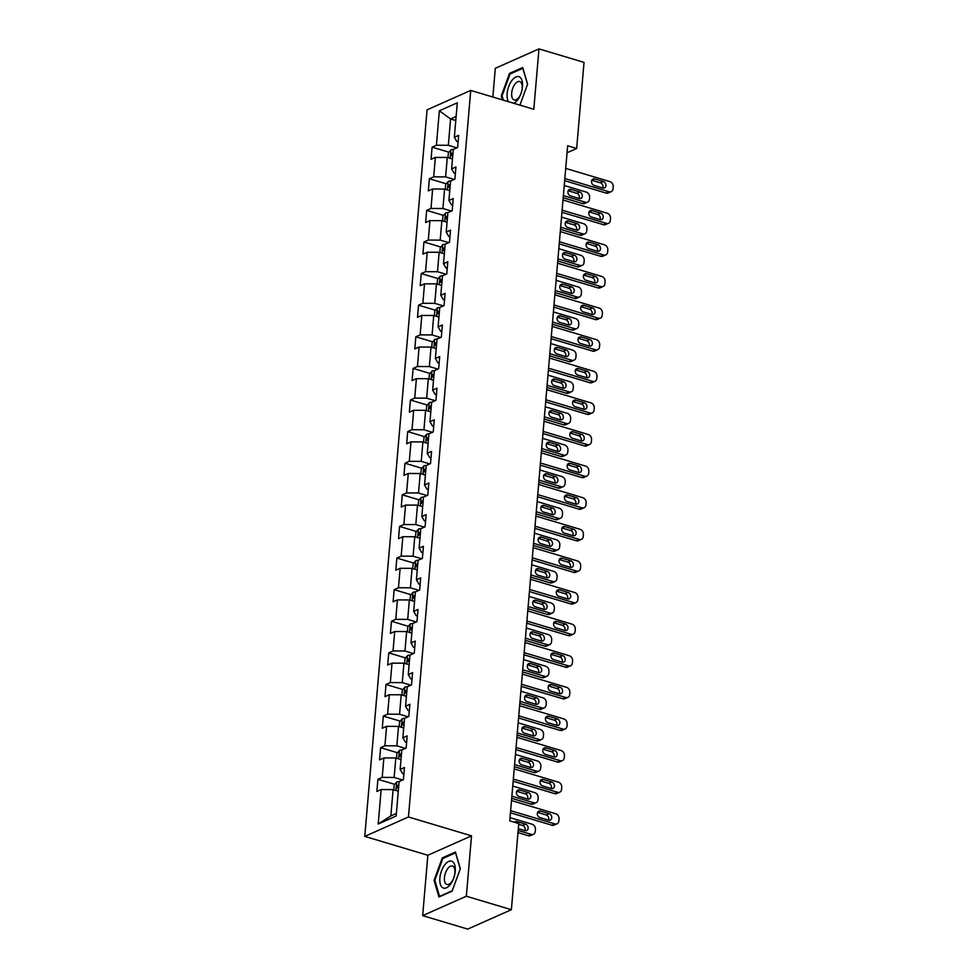 <?xml version="1.0" encoding="UTF-8"?>
<svg xmlns="http://www.w3.org/2000/svg" width="978" height="978" viewBox="0 0 978 978"><rect width="100%" height="100%" fill="white"/><g stroke="black" fill="none" stroke-linecap="round" stroke-linejoin="round"><path stroke-width="1.47" d="M422.667 915.628L466.335 896.227L471.518 835.848L427.851 855.249L422.667 915.628L467.716 929.1L511.384 909.699L518.768 823.586L509.758 820.897L567.643 145.783L576.653 148.485L584.037 62.372L538.976 48.9L495.308 68.301L492.851 97.03M427.851 855.249L364.77 836.398L427.068 109.829L470.736 90.416L408.449 816.985L364.77 836.398M439.354 110.795L436.408 145.233L432.093 147.152L431.053 159.304L435.357 157.397L433.694 176.847L429.379 178.766L428.34 190.918L432.655 188.998L430.98 208.448L426.677 210.368L425.638 222.519L429.941 220.612L428.278 240.062L423.963 241.982L422.924 254.133L427.227 252.214L425.564 271.664L421.261 273.583L420.21 285.735L424.525 283.828L422.851 303.278L418.547 305.185L417.508 317.349L421.811 315.429L420.149 334.879L415.833 336.799L414.794 348.95L419.097 347.043L417.435 366.493L413.132 368.4L412.08 380.564L416.396 378.645L414.721 398.095L410.418 400.014L409.379 412.166L413.682 410.259L412.019 429.709L407.704 431.616L406.665 443.78L410.968 441.86L409.305 461.31L405.002 463.23L403.951 475.381L408.266 473.474L406.591 492.924L402.288 494.831L401.249 506.995L405.552 505.076L403.89 524.526L399.574 526.445L398.535 538.597L402.838 536.69L401.176 556.14L396.872 558.047L395.821 570.211L400.136 568.291L398.462 587.741L394.158 589.661L393.119 601.812L397.423 599.905L395.76 619.355L391.444 621.262L390.405 633.426L394.709 631.507L393.046 650.957L388.743 652.876L387.691 665.028L392.007 663.121L390.332 682.571L386.029 684.478L384.99 696.642L389.293 694.722L387.63 714.172L383.315 716.092L382.276 728.243L386.579 726.336L384.916 745.786L380.613 747.693L379.562 759.857L383.877 757.938L382.202 777.388L377.899 779.307L376.86 791.459L381.163 789.552L378.217 823.989L396.151 816.019L399.11 781.581L403.413 779.662L404.452 767.51L400.149 769.417L401.811 749.967L406.127 748.06L407.166 735.896L402.863 737.815L404.525 718.365L408.828 716.446L409.88 704.294L405.564 706.202L407.239 686.752L411.542 684.845L412.582 672.681L408.278 674.6L409.941 655.15L414.256 653.231L415.295 641.079L410.992 642.986L412.655 623.536L416.958 621.629L418.009 609.465L413.694 611.384L415.369 591.934L419.672 590.015L420.711 577.864L416.408 579.771L418.071 560.321L422.386 558.414L423.425 546.25L419.122 548.169L420.784 528.719L425.088 526.8L426.139 514.648L421.824 516.555L423.498 497.105L427.802 495.198L428.841 483.034L424.538 484.954L426.2 465.504L430.516 463.584L431.555 451.433L427.239 453.34L428.914 433.89L433.217 431.983L434.269 419.819L429.953 421.738L431.628 402.288L435.931 400.369L436.97 388.217L432.667 390.124L434.33 370.674L438.645 368.767L439.684 356.603L435.369 358.523L437.044 339.073L441.347 337.153L442.386 325.002L438.083 326.909L439.758 307.459L444.061 305.552L445.1 293.388L440.797 295.307L442.459 275.857L446.775 273.938L447.814 261.786L443.499 263.693L445.173 244.243L449.477 242.336L450.516 230.172L446.212 232.092L447.875 212.642L452.191 210.722L453.23 198.571L448.926 200.478L450.589 181.028L454.904 179.121L455.944 166.957L451.628 168.876L453.303 149.426L457.606 147.507L458.645 135.355L454.342 137.262L457.301 102.824L439.354 110.795L450.589 118.961L448.327 145.294L456.86 147.849M400.149 769.417L402.63 773.671L403.89 774.05M402.655 779.992L394.134 777.449L395.809 757.999L400.992 759.551M382.202 777.388L394.134 777.449M383.877 757.938L395.809 757.999M402.863 737.815L405.344 742.07L406.603 742.436M405.369 748.39L396.848 745.835L398.511 726.385L403.706 727.938M384.916 745.786L396.848 745.835M386.579 726.336L398.511 726.385M405.564 706.202L408.058 710.456L409.317 710.835M408.083 716.776L399.562 714.233L401.224 694.783L406.408 696.336M387.63 714.172L399.562 714.233M389.293 694.722L401.224 694.783M408.278 674.6L410.76 678.854L412.019 679.221M410.784 685.175L402.264 682.62L403.938 663.17L409.122 664.722M390.332 682.571L402.264 682.62M392.007 663.121L403.938 663.17M410.992 642.986L413.474 647.24L414.733 647.619M413.498 653.561L404.978 651.018L406.64 631.568L411.836 633.121M393.046 650.957L404.978 651.018M394.709 631.507L406.64 631.568M413.694 611.384L416.188 615.639L417.447 616.006M416.212 621.959L407.692 619.404L409.354 599.954L414.538 601.507M395.76 619.355L407.692 619.404M397.423 599.905L409.354 599.954M416.408 579.771L418.89 584.025L420.149 584.404M418.914 590.345L410.393 587.802L412.068 568.352L417.251 569.905M398.462 587.741L410.393 587.802M400.136 568.291L412.068 568.352M419.122 548.169L421.604 552.423L422.863 552.79M421.628 558.744L413.107 556.201L414.77 536.739L419.965 538.291M401.176 556.14L413.107 556.201M402.838 536.69L414.77 536.739M421.824 516.555L424.318 520.809L425.577 521.188M424.342 527.13L415.809 524.587L417.484 505.137L422.667 506.69M403.89 524.526L415.809 524.587M405.552 505.076L417.484 505.137M424.538 484.954L427.019 489.208L428.278 489.575M427.044 495.528L418.523 492.985L420.198 473.523L425.381 475.076M406.591 492.924L418.523 492.985M408.266 473.474L420.198 473.523M427.239 453.34L429.733 457.594L430.992 457.973M429.758 463.927L421.237 461.371L422.899 441.922L428.095 443.474M409.305 461.31L421.237 461.371M410.968 441.86L422.899 441.922M429.953 421.738L432.447 425.992L433.706 426.371M432.472 432.313L423.939 429.77L425.613 410.308L430.797 411.86M412.019 429.709L423.939 429.77M413.682 410.259L425.613 410.308M432.667 390.124L435.149 394.378L436.408 394.757M435.173 400.711L426.652 398.156L428.315 378.706L433.511 380.259M414.721 398.095L426.652 398.156M416.396 378.645L428.315 378.706M435.369 358.523L437.863 362.777L439.122 363.156M437.887 369.097L429.366 366.554L431.029 347.104L436.225 348.645M417.435 366.493L429.366 366.554M419.097 347.043L431.029 347.104M438.083 326.909L440.577 331.163L441.836 331.542M440.601 337.496L432.068 334.941L433.743 315.491L438.926 317.043M420.149 334.879L432.068 334.941M421.811 315.429L433.743 315.491M440.797 295.307L443.279 299.561L444.538 299.94M443.303 305.882L434.782 303.339L436.445 283.889L441.64 285.429M422.851 303.278L434.782 303.339M424.525 283.828L436.445 283.889M443.499 263.693L445.992 267.948L447.252 268.327M446.017 274.28L437.496 271.725L439.159 252.275L444.354 253.828M425.564 271.664L437.496 271.725M427.227 252.214L439.159 252.275M446.212 232.092L448.694 236.346L449.966 236.725M448.731 242.666L440.198 240.123L441.873 220.673L447.056 222.214M428.278 240.062L440.198 240.123M429.941 220.612L441.873 220.673M448.926 200.478L451.408 204.732L452.667 205.111M451.433 211.065L442.912 208.51L444.574 189.06L449.77 190.612M430.98 208.448L442.912 208.51M432.655 188.998L444.574 189.06M451.628 168.876L454.122 173.13L455.381 173.509M454.147 179.451L445.626 176.908L447.288 157.458L452.484 159.011M433.694 176.847L445.626 176.908M435.357 157.397L447.288 157.458M454.342 137.262L456.824 141.517L458.095 141.896M455.785 120.514L450.589 118.961L456.127 116.492M436.408 145.233L448.327 145.294M466.335 896.227L511.384 909.699M471.518 835.848L408.449 816.985M470.736 90.416L533.805 109.279L538.976 48.9M567.044 152.751L576.653 148.485M398.291 791.153L393.095 789.601L390.833 815.945L396.371 813.488M378.217 823.989L390.833 815.945M381.163 789.552L393.095 789.601M432.093 147.152L448.975 152.201M429.379 178.766L446.261 183.803M426.677 210.368L443.56 215.417M423.963 241.982L440.846 247.018M421.261 273.583L438.132 278.632M418.547 305.185L435.43 310.234M415.833 336.799L432.716 341.848M413.132 368.4L430.002 373.449M410.418 400.014L427.3 405.063M407.704 431.616L424.586 436.665M405.002 463.23L421.885 468.279M402.288 494.831L419.171 499.88M399.574 526.445L416.457 531.494M396.872 558.047L413.755 563.096M394.158 589.661L411.041 594.71M391.444 621.262L408.327 626.311M388.743 652.876L405.625 657.925M386.029 684.478L402.912 689.527M383.315 716.092L400.198 721.141M380.613 747.693L397.496 752.742M377.899 779.307L394.782 784.356M519.905 105.123L527.607 84.169L522.704 67.531L509.55 73.374L501.298 95.856L502.496 99.915M452.093 891.154L460.345 868.684L455.442 852.046L442.3 857.889L434.049 880.371L438.939 896.997L452.093 891.154M502.166 96.113L501.298 95.856M510.699 73.717L509.55 73.374M434.917 880.628L434.049 880.371M443.437 858.232L442.3 857.889M565.7 168.399L609.966 181.639A4.328 3.46 66 0 1 613.23 186.761L613.047 188.791A4.328 3.46 66 0 1 611.201 191.664A4.328 3.46 66 0 1 609.098 191.761L564.832 178.534M564.648 180.673L606.152 193.082L609.098 191.761M603.328 181.517A3.46 2.775 -114 0 1 605.883 184.622A3.46 2.775 -114 0 1 604.453 187.923A3.46 2.775 -114 0 1 602.766 188.008L594.123 185.417A3.46 2.775 -114 0 1 591.568 182.311A3.46 2.775 -114 0 1 592.998 179.011A3.46 2.775 -114 0 1 594.673 178.937L603.328 181.517L600.37 182.825A3.46 2.775 -114 0 1 602.717 187.984M591.776 180.258L600.37 182.825M611.201 191.664L608.255 192.972A4.328 3.46 -114 0 1 606.152 193.082M563.181 197.776L582.546 203.571A4.328 3.46 -114 0 0 584.648 203.461L587.595 202.153A4.328 3.46 66 0 0 589.441 199.28L589.624 197.25A4.328 3.46 66 0 0 586.36 192.128L564.233 185.502M587.595 202.153A4.328 3.46 66 0 1 585.492 202.25L563.365 195.637M447.985 157.666L448.389 152.91L450.931 149.83A5.721 1.944 4.9 0 1 453.535 149.316M579.11 198.473A3.46 2.775 66 0 0 576.763 193.314L568.181 190.747M452.973 153.179A5.721 1.944 -175.1 0 0 451.702 153.35L451.494 155.783A5.721 1.944 4.9 0 1 452.765 155.612M579.722 192.006L571.066 189.426A3.46 2.775 66 0 0 569.392 189.5A3.46 2.775 66 0 0 567.961 192.8A3.46 2.775 66 0 0 570.516 195.906L579.159 198.497A3.46 2.775 66 0 0 580.846 198.412A3.46 2.775 66 0 0 582.277 195.111A3.46 2.775 66 0 0 579.722 192.006L576.763 193.314M513.719 103.277A14.047 6.919 -73.4 0 0 520.516 94.719A14.047 6.919 -73.4 0 0 522.105 89.389A14.047 6.919 -73.4 0 0 519.624 77.005A14.047 6.919 -73.4 0 0 509.465 84.695A14.047 6.919 -73.4 0 0 508.511 101.712M522.007 89.866A9.621 4.731 -73.4 0 0 520.247 81.773A9.621 4.731 -73.4 0 0 519.697 81.541A9.621 4.731 -73.4 0 0 512.582 88.827A9.621 4.731 -73.4 0 0 513.646 99.732A9.621 4.731 -73.4 0 0 514.196 99.964A9.621 4.731 -73.4 0 0 520.699 94.279M503.364 100.184L502.069 95.771L510.064 73.998L522.814 68.338L527.533 84.365M455.222 871.227A14.047 6.919 -73.4 0 0 448.682 861.459A14.047 6.919 -73.4 0 0 439.88 878.036A14.047 6.919 -73.4 0 0 444.22 888.22A14.047 6.919 -73.4 0 0 453.254 879.234A14.047 6.919 -73.4 0 0 454.856 873.904A14.047 6.919 -73.4 0 0 455.222 871.227M454.758 874.381A9.621 4.731 -73.4 0 0 454.941 872.938A9.621 4.731 -73.4 0 0 452.447 866.056A9.621 4.731 -73.4 0 0 444.44 877.608A9.621 4.731 -73.4 0 0 446.934 884.479A9.621 4.731 -73.4 0 0 453.437 878.794M452.239 890.775L439.562 896.41L434.819 880.298L442.814 858.513L455.552 852.853L460.271 868.88M562.986 200.013L607.265 213.241A4.328 3.46 66 0 1 610.516 218.375L610.345 220.405A4.328 3.46 66 0 1 608.499 223.277A4.328 3.46 66 0 1 606.397 223.375L562.118 210.136M561.934 212.275L603.438 224.683L606.397 223.375M600.614 213.131A3.46 2.775 -114 0 1 603.169 216.236A3.46 2.775 -114 0 1 601.739 219.524A3.46 2.775 -114 0 1 600.064 219.61L591.409 217.03A3.46 2.775 -114 0 1 588.854 213.925A3.46 2.775 -114 0 1 590.284 210.625A3.46 2.775 -114 0 1 591.971 210.539L600.614 213.131L597.668 214.439A3.46 2.775 -114 0 1 600.003 219.598M589.074 211.871L597.668 214.439M608.499 223.277L605.541 224.585A4.328 3.46 -114 0 1 603.438 224.683M560.284 231.615L604.551 244.855A4.328 3.46 66 0 1 607.803 249.977L607.631 252.006A4.328 3.46 66 0 1 605.785 254.879A4.328 3.46 66 0 1 603.683 254.977L559.416 241.749M559.233 243.889L600.736 256.297L603.683 254.977M597.9 244.732A3.46 2.775 -114 0 1 600.468 247.837A3.46 2.775 -114 0 1 599.037 251.138A3.46 2.775 -114 0 1 597.35 251.224L588.695 248.632A3.46 2.775 -114 0 1 586.14 245.527A3.46 2.775 -114 0 1 587.57 242.226A3.46 2.775 -114 0 1 589.257 242.153L597.9 244.732L594.954 246.04A3.46 2.775 -114 0 1 597.289 251.199M586.36 243.473L594.954 246.04M605.785 254.879L602.827 256.187A4.328 3.46 -114 0 1 600.736 256.297M560.467 229.39L579.832 235.172A4.328 3.46 -114 0 0 581.934 235.075L584.893 233.754A4.328 3.46 66 0 0 586.739 230.894L586.91 228.864A4.328 3.46 66 0 0 583.658 223.73L561.519 217.116M584.893 233.754A4.328 3.46 66 0 1 582.79 233.864L560.651 227.251M445.271 189.267L445.687 184.512L448.217 181.443A5.721 1.944 4.9 0 1 450.834 180.93M576.397 230.087A3.46 2.775 66 0 0 574.062 224.928L565.467 222.361M450.271 184.793A5.721 1.944 -175.1 0 0 449 184.964L448.792 187.397A5.721 1.944 4.9 0 1 450.063 187.226M577.008 223.62L568.365 221.028A3.46 2.775 66 0 0 566.678 221.114A3.46 2.775 66 0 0 565.247 224.414A3.46 2.775 66 0 0 567.802 227.507L576.458 230.099A3.46 2.775 66 0 0 578.132 230.013A3.46 2.775 66 0 0 579.563 226.725A3.46 2.775 66 0 0 577.008 223.62L574.062 224.928M557.766 260.992L577.13 266.786A4.328 3.46 -114 0 0 579.233 266.676L582.179 265.368A4.328 3.46 66 0 0 584.025 262.495L584.196 260.466A4.328 3.46 66 0 0 580.944 255.344L558.817 248.718M582.179 265.368A4.328 3.46 66 0 1 580.076 265.466L557.949 258.852M442.569 220.881L442.973 216.126L445.516 213.045A5.721 1.944 4.9 0 1 448.12 212.532M573.683 261.688A3.46 2.775 66 0 0 571.348 256.529L562.753 253.962M447.557 216.395A5.721 1.944 -175.1 0 0 446.286 216.566L446.078 218.999A5.721 1.944 4.9 0 1 447.349 218.827M574.306 255.221L565.651 252.642A3.46 2.775 66 0 0 563.964 252.715A3.46 2.775 66 0 0 562.533 256.016A3.46 2.775 66 0 0 565.101 259.121L573.744 261.713A3.46 2.775 66 0 0 575.431 261.627A3.46 2.775 66 0 0 576.861 258.326A3.46 2.775 66 0 0 574.306 255.221L571.348 256.529M557.57 263.216L601.837 276.456A4.328 3.46 66 0 1 605.101 281.591L604.917 283.62A4.328 3.46 66 0 1 603.071 286.493A4.328 3.46 66 0 1 600.969 286.591L556.702 273.351M556.519 275.49L598.023 287.899L600.969 286.591M595.199 276.346A3.46 2.775 -114 0 1 597.754 279.451A3.46 2.775 -114 0 1 596.323 282.74A3.46 2.775 -114 0 1 594.636 282.825L585.993 280.246A3.46 2.775 -114 0 1 583.438 277.141A3.46 2.775 -114 0 1 584.868 273.84A3.46 2.775 -114 0 1 586.543 273.754L595.199 276.346L592.24 277.654A3.46 2.775 -114 0 1 594.587 282.813M583.658 275.087L592.24 277.654M603.071 286.493L600.125 287.801A4.328 3.46 -114 0 1 598.023 287.899M554.856 294.83L599.135 308.07A4.328 3.46 66 0 1 602.387 313.192L602.216 315.222A4.328 3.46 66 0 1 600.37 318.094A4.328 3.46 66 0 1 598.267 318.192L553.988 304.965M553.805 307.104L595.309 319.513L598.267 318.192M592.485 307.948A3.46 2.775 -114 0 1 595.04 311.053A3.46 2.775 -114 0 1 593.609 314.354A3.46 2.775 -114 0 1 591.934 314.439L583.279 311.848A3.46 2.775 -114 0 1 580.724 308.742A3.46 2.775 -114 0 1 582.154 305.442A3.46 2.775 -114 0 1 583.842 305.368L592.485 307.948L589.538 309.256A3.46 2.775 -114 0 1 591.873 314.415M580.944 306.689L589.538 309.256M600.37 318.094L597.411 319.403A4.328 3.46 -114 0 1 595.309 319.513M552.154 326.432L596.421 339.672A4.328 3.46 66 0 1 599.673 344.806L599.502 346.835A4.328 3.46 66 0 1 597.656 349.696A4.328 3.46 66 0 1 595.553 349.806L551.286 336.566M551.103 338.706L592.607 351.114L595.553 349.806M589.783 339.562A3.46 2.775 -114 0 1 592.338 342.667A3.46 2.775 -114 0 1 590.908 345.955A3.46 2.775 -114 0 1 589.221 346.041L580.577 343.449A3.46 2.775 -114 0 1 578.01 340.356A3.46 2.775 -114 0 1 579.441 337.055A3.46 2.775 -114 0 1 581.128 336.97L589.783 339.562L586.824 340.87A3.46 2.775 -114 0 1 589.159 346.029M578.23 338.302L586.824 340.87M597.656 349.696L594.71 351.016A4.328 3.46 -114 0 1 592.607 351.114M555.052 292.605L574.416 298.388A4.328 3.46 -114 0 0 576.519 298.29L579.465 296.97A4.328 3.46 66 0 0 581.323 294.109L581.494 292.08A4.328 3.46 66 0 0 578.23 286.945L556.103 280.331M579.465 296.97A4.328 3.46 66 0 1 577.362 297.08L555.235 290.466M439.856 252.483L440.271 247.727L442.802 244.659A5.721 1.944 4.9 0 1 445.406 244.145M570.981 293.302A3.46 2.775 66 0 0 568.646 288.143L560.052 285.576M444.843 248.009A5.721 1.944 -175.1 0 0 443.572 248.18L443.364 250.612A5.721 1.944 4.9 0 1 444.635 250.441M571.592 286.835L562.937 284.243A3.46 2.775 66 0 0 561.262 284.329A3.46 2.775 66 0 0 559.832 287.63A3.46 2.775 66 0 0 562.387 290.723L571.03 293.314A3.46 2.775 66 0 0 572.717 293.229A3.46 2.775 66 0 0 574.147 289.94A3.46 2.775 66 0 0 571.592 286.835L568.646 288.143M552.338 324.207L571.702 330.002A4.328 3.46 -114 0 0 573.805 329.892L576.763 328.584A4.328 3.46 66 0 0 578.609 325.711L578.78 323.681A4.328 3.46 66 0 0 575.529 318.559L553.389 311.933M576.763 328.584A4.328 3.46 66 0 1 574.661 328.681L552.521 322.068M437.154 284.097L437.557 279.341L440.088 276.261A5.721 1.944 4.9 0 1 442.704 275.747M568.267 324.904A3.46 2.775 66 0 0 565.932 319.745L557.338 317.178M442.142 279.61A5.721 1.944 -175.1 0 0 440.87 279.781L440.662 282.214A5.721 1.944 4.9 0 1 441.934 282.043M568.878 318.437L560.235 315.857A3.46 2.775 66 0 0 558.548 315.931A3.46 2.775 66 0 0 557.118 319.231A3.46 2.775 66 0 0 559.673 322.337L568.328 324.928A3.46 2.775 66 0 0 570.003 324.843A3.46 2.775 66 0 0 571.433 321.542A3.46 2.775 66 0 0 568.878 318.437L565.932 319.745M549.636 355.809L569 361.603A4.328 3.46 -114 0 0 571.103 361.505L574.049 360.185A4.328 3.46 66 0 0 575.895 357.312L576.066 355.295A4.328 3.46 66 0 0 572.815 350.161L550.687 343.547M574.049 360.185A4.328 3.46 66 0 1 571.947 360.295L549.819 353.681M434.44 315.698L434.843 310.943L437.386 307.874A5.721 1.944 4.9 0 1 439.99 307.361M565.614 356.53A3.46 2.775 66 0 0 567.301 356.444A3.46 2.775 66 0 0 568.731 353.156A3.46 2.775 66 0 0 566.176 350.051L557.521 347.459A3.46 2.775 66 0 0 555.834 347.545A3.46 2.775 66 0 0 554.404 350.845A3.46 2.775 66 0 0 556.971 353.938L565.614 356.53A3.46 2.775 66 0 0 563.218 351.359L554.624 348.791M439.428 311.224A5.721 1.944 -175.1 0 0 438.156 311.395L437.948 313.828A5.721 1.944 4.9 0 1 439.22 313.657M549.44 358.046L593.707 371.285A4.328 3.46 66 0 1 596.971 376.408L596.788 378.437A4.328 3.46 66 0 1 594.942 381.31A4.328 3.46 66 0 1 592.839 381.408L548.572 368.18M548.389 370.32L589.893 382.728L592.839 381.408M587.069 371.163A3.46 2.775 -114 0 1 589.624 374.268A3.46 2.775 -114 0 1 588.194 377.569A3.46 2.775 -114 0 1 586.507 377.655L577.864 375.063A3.46 2.775 -114 0 1 575.308 371.958A3.46 2.775 -114 0 1 576.739 368.657A3.46 2.775 -114 0 1 578.414 368.584L587.069 371.163L584.111 372.471A3.46 2.775 -114 0 1 586.458 377.63M575.529 369.904L584.111 372.471M594.942 381.31L591.996 382.618A4.328 3.46 -114 0 1 589.893 382.728M546.922 387.422L566.286 393.217A4.328 3.46 -114 0 0 568.389 393.107L571.335 391.799A4.328 3.46 66 0 0 573.194 388.926L573.365 386.897A4.328 3.46 66 0 0 570.101 381.775L547.973 375.149M571.335 391.799A4.328 3.46 66 0 1 569.233 391.897L547.105 385.283M431.726 347.312L432.142 342.557L434.672 339.476A5.721 1.944 4.9 0 1 437.276 338.963M562.851 388.119A3.46 2.775 66 0 0 560.516 382.96L551.922 380.393M436.714 342.826A5.721 1.944 -175.1 0 0 435.442 342.997L435.234 345.43A5.721 1.944 4.9 0 1 436.506 345.258M563.462 381.652L554.807 379.073A3.46 2.775 66 0 0 553.132 379.146A3.46 2.775 66 0 0 551.702 382.447A3.46 2.775 66 0 0 554.257 385.552L562.9 388.132A3.46 2.775 66 0 0 564.587 388.058A3.46 2.775 66 0 0 566.017 384.757A3.46 2.775 66 0 0 563.462 381.652L560.516 382.96M546.726 389.647L591.005 402.887A4.328 3.46 66 0 1 594.257 408.022L594.086 410.039A4.328 3.46 66 0 1 592.24 412.912A4.328 3.46 66 0 1 590.137 413.022L545.858 399.782M545.675 401.921L587.179 414.33L590.137 413.022M584.355 402.777A3.46 2.775 -114 0 1 586.91 405.882A3.46 2.775 -114 0 1 585.48 409.171A3.46 2.775 -114 0 1 583.805 409.256L575.15 406.665A3.46 2.775 -114 0 1 572.595 403.572A3.46 2.775 -114 0 1 574.025 400.271A3.46 2.775 -114 0 1 575.712 400.185L584.355 402.777L581.409 404.085A3.46 2.775 -114 0 1 583.744 409.244M572.815 401.518L581.409 404.085M592.24 412.912L589.282 414.232A4.328 3.46 -114 0 1 587.179 414.33M544.208 419.024L563.572 424.819A4.328 3.46 -114 0 0 565.675 424.721L568.634 423.401A4.328 3.46 66 0 0 570.48 420.528L570.651 418.511A4.328 3.46 66 0 0 567.399 413.376L545.259 406.762M568.634 423.401A4.328 3.46 66 0 1 566.531 423.511L544.391 416.897M429.024 378.914L429.428 374.158L431.958 371.09A5.721 1.944 4.9 0 1 434.574 370.576M560.137 419.733A3.46 2.775 66 0 0 557.802 414.574L549.208 412.007M434.012 374.44A5.721 1.944 -175.1 0 0 432.741 374.611L432.533 377.043A5.721 1.944 4.9 0 1 433.804 376.872M560.749 413.266L552.105 410.674A3.46 2.775 66 0 0 550.418 410.76A3.46 2.775 66 0 0 548.988 414.061A3.46 2.775 66 0 0 551.543 417.154L560.198 419.745A3.46 2.775 66 0 0 561.873 419.66A3.46 2.775 66 0 0 563.316 416.359A3.46 2.775 66 0 0 560.749 413.266L557.802 414.574M544.025 421.261L588.291 434.501A4.328 3.46 66 0 1 591.543 439.623L591.372 441.653A4.328 3.46 66 0 1 589.526 444.525A4.328 3.46 66 0 1 587.423 444.623L543.157 431.396M542.973 433.535L584.477 445.944L587.423 444.623M581.653 434.379A3.46 2.775 -114 0 1 584.208 437.484A3.46 2.775 -114 0 1 582.778 440.785A3.46 2.775 -114 0 1 581.091 440.858L572.448 438.278A3.46 2.775 -114 0 1 569.881 435.173A3.46 2.775 -114 0 1 571.311 431.873A3.46 2.775 -114 0 1 572.998 431.799L581.653 434.379L578.695 435.687A3.46 2.775 -114 0 1 581.03 440.846M570.101 433.12L578.695 435.687M589.526 444.525L586.58 445.834A4.328 3.46 -114 0 1 584.477 445.944M541.506 450.638L560.871 456.433A4.328 3.46 -114 0 0 562.973 456.323L565.92 455.014A4.328 3.46 66 0 0 567.766 452.142L567.937 450.112A4.328 3.46 66 0 0 564.685 444.99L542.558 438.364M565.92 455.014A4.328 3.46 66 0 1 563.817 455.112L541.69 448.499M426.31 410.528L426.714 405.772L429.256 402.691A5.721 1.944 4.9 0 1 431.86 402.178M557.436 451.335A3.46 2.775 66 0 0 555.088 446.176L546.494 443.609L549.391 442.288A3.46 2.775 66 0 0 547.704 442.362A3.46 2.775 66 0 0 546.274 445.662A3.46 2.775 66 0 0 548.841 448.768L557.484 451.347A3.46 2.775 66 0 0 559.171 451.274A3.46 2.775 66 0 0 560.602 447.973A3.46 2.775 66 0 0 558.047 444.868L549.391 442.288M431.298 406.041A5.721 1.944 -175.1 0 0 430.027 406.212L429.819 408.645A5.721 1.944 4.9 0 1 431.09 408.474M541.311 452.863L585.577 466.103A4.328 3.46 66 0 1 588.842 471.237L588.67 473.254A4.328 3.46 66 0 1 586.812 476.127A4.328 3.46 66 0 1 584.71 476.237L540.443 462.997M540.259 465.137L581.763 477.545L584.71 476.237M578.939 465.993A3.46 2.775 -114 0 1 581.494 469.098A3.46 2.775 -114 0 1 580.064 472.386A3.46 2.775 -114 0 1 578.377 472.472L569.734 469.88A3.46 2.775 -114 0 1 567.179 466.787A3.46 2.775 -114 0 1 568.609 463.486A3.46 2.775 -114 0 1 570.284 463.401L578.939 465.993L575.993 467.301A3.46 2.775 -114 0 1 578.328 472.46M567.399 464.733L575.993 467.301M586.812 476.127L583.866 477.447A4.328 3.46 -114 0 1 581.763 477.545M538.792 482.24L558.157 488.034A4.328 3.46 -114 0 0 560.26 487.936L563.206 486.616A4.328 3.46 66 0 0 565.064 483.743L565.235 481.726A4.328 3.46 66 0 0 561.971 476.592L539.844 469.978M563.206 486.616A4.328 3.46 66 0 1 561.103 486.726L538.976 480.112M423.596 442.129L424.012 437.374L426.542 434.305A5.721 1.944 4.9 0 1 429.146 433.792M554.722 482.949A3.46 2.775 66 0 0 552.387 477.79L543.792 475.222M428.596 437.655A5.721 1.944 -175.1 0 0 427.325 437.826L427.105 440.259A5.721 1.944 4.9 0 1 428.376 440.088M555.333 476.482L546.678 473.89A3.46 2.775 66 0 0 545.003 473.975A3.46 2.775 66 0 0 543.572 477.264A3.46 2.775 66 0 0 546.127 480.369L554.77 482.961A3.46 2.775 66 0 0 556.458 482.875A3.46 2.775 66 0 0 557.888 479.575A3.46 2.775 66 0 0 555.333 476.482L552.387 477.79M538.597 484.477L582.876 497.716A4.328 3.46 66 0 1 586.128 502.839L585.956 504.868A4.328 3.46 66 0 1 584.111 507.741A4.328 3.46 66 0 1 582.008 507.839L537.729 494.611M537.545 496.738L579.049 509.159L582.008 507.839M576.225 497.594A3.46 2.775 -114 0 1 578.78 500.699A3.46 2.775 -114 0 1 577.35 504A3.46 2.775 -114 0 1 575.675 504.073L567.02 501.494A3.46 2.775 -114 0 1 564.465 498.389A3.46 2.775 -114 0 1 565.895 495.088A3.46 2.775 -114 0 1 567.582 495.015L576.225 497.594L573.279 498.902A3.46 2.775 -114 0 1 575.614 504.061M564.685 496.335L573.279 498.902M584.111 507.741L581.152 509.049A4.328 3.46 -114 0 1 579.049 509.159M536.078 513.853L555.443 519.636A4.328 3.46 -114 0 0 557.546 519.538L560.504 518.23A4.328 3.46 66 0 0 562.35 515.357L562.521 513.328A4.328 3.46 66 0 0 559.269 508.205L537.142 501.58M560.504 518.23A4.328 3.46 66 0 1 558.401 518.328L536.262 511.714M420.895 473.743L421.298 468.988L423.829 465.907A5.721 1.944 4.9 0 1 426.445 465.394M552.008 514.55A3.46 2.775 66 0 0 549.673 509.391L541.078 506.824M425.882 469.257A5.721 1.944 -175.1 0 0 424.611 469.428L424.403 471.861A5.721 1.944 4.9 0 1 425.674 471.689M552.619 508.083L543.976 505.504A3.46 2.775 66 0 0 542.289 505.577A3.46 2.775 66 0 0 540.858 508.878A3.46 2.775 66 0 0 543.413 511.983L552.069 514.562A3.46 2.775 66 0 0 553.744 514.489A3.46 2.775 66 0 0 555.186 511.188A3.46 2.775 66 0 0 552.619 508.083L549.673 509.391M535.895 516.078L580.162 529.318A4.328 3.46 66 0 1 583.414 534.453L583.243 536.47A4.328 3.46 66 0 1 581.397 539.343A4.328 3.46 66 0 1 579.294 539.453L535.027 526.213M534.844 528.352L576.348 540.761L579.294 539.453M573.524 529.208A3.46 2.775 -114 0 1 576.079 532.301A3.46 2.775 -114 0 1 574.648 535.602A3.46 2.775 -114 0 1 572.961 535.687L564.318 533.096A3.46 2.775 -114 0 1 561.751 530.003A3.46 2.775 -114 0 1 563.181 526.702A3.46 2.775 -114 0 1 564.868 526.616L573.524 529.208L570.565 530.516A3.46 2.775 -114 0 1 572.912 535.675M561.971 527.949L570.565 530.516M581.397 539.343L578.45 540.663A4.328 3.46 -114 0 1 576.348 540.761M533.377 545.455L552.741 551.25A4.328 3.46 -114 0 0 554.844 551.152L557.79 549.832A4.328 3.46 66 0 0 559.636 546.959L559.807 544.942A4.328 3.46 66 0 0 556.555 539.807L534.428 533.193M557.79 549.832A4.328 3.46 66 0 1 555.687 549.942L533.56 543.316M418.181 505.345L418.584 500.589L421.127 497.521A5.721 1.944 4.9 0 1 423.731 497.007M549.355 546.176A3.46 2.775 66 0 0 551.042 546.091A3.46 2.775 66 0 0 552.472 542.79A3.46 2.775 66 0 0 549.917 539.697L541.262 537.105A3.46 2.775 66 0 0 539.587 537.191A3.46 2.775 66 0 0 538.144 540.479A3.46 2.775 66 0 0 540.712 543.585L549.355 546.176A3.46 2.775 66 0 0 546.959 541.005L538.365 538.438M423.168 500.87A5.721 1.944 -175.1 0 0 421.897 501.042L421.689 503.474A5.721 1.944 4.9 0 1 422.961 503.303M533.181 547.692L577.448 560.932A4.328 3.46 66 0 1 580.712 566.054L580.541 568.084A4.328 3.46 66 0 1 578.683 570.956A4.328 3.46 66 0 1 576.58 571.054L532.313 557.827M532.13 559.954L573.634 572.374L576.58 571.054M570.81 560.81A3.46 2.775 -114 0 1 573.365 563.915A3.46 2.775 -114 0 1 571.934 567.216A3.46 2.775 -114 0 1 570.247 567.289L561.604 564.709A3.46 2.775 -114 0 1 559.049 561.604A3.46 2.775 -114 0 1 560.48 558.304A3.46 2.775 -114 0 1 562.154 558.23L570.81 560.81L567.863 562.118A3.46 2.775 -114 0 1 570.198 567.277M559.269 559.55L567.863 562.118M578.683 570.956L575.736 572.264A4.328 3.46 -114 0 1 573.634 572.374M530.663 577.069L550.027 582.851A4.328 3.46 -114 0 0 552.13 582.754L555.076 581.445A4.328 3.46 66 0 0 556.934 578.573L557.105 576.543A4.328 3.46 66 0 0 553.841 571.421L531.714 564.795M555.076 581.445A4.328 3.46 66 0 1 552.973 581.543L530.846 574.93M415.467 536.946L415.882 532.203L418.413 529.122A5.721 1.944 4.9 0 1 421.017 528.609M546.592 577.766A3.46 2.775 66 0 0 544.257 572.607L535.663 570.04M420.467 532.472A5.721 1.944 -175.1 0 0 419.195 532.643L418.987 535.076A5.721 1.944 4.9 0 1 420.259 534.905M547.203 571.299L538.548 568.707A3.46 2.775 66 0 0 536.873 568.793A3.46 2.775 66 0 0 535.443 572.093A3.46 2.775 66 0 0 537.998 575.198L546.653 577.778A3.46 2.775 66 0 0 548.328 577.705A3.46 2.775 66 0 0 549.758 574.404A3.46 2.775 66 0 0 547.203 571.299L544.257 572.607M530.479 579.294L574.746 592.534A4.328 3.46 66 0 1 577.998 597.668L577.827 599.685A4.328 3.46 66 0 1 575.981 602.558A4.328 3.46 66 0 1 573.878 602.668L529.599 589.428M529.416 591.568L570.92 603.976L573.878 602.668M568.096 592.423A3.46 2.775 -114 0 1 570.663 595.516A3.46 2.775 -114 0 1 569.22 598.817A3.46 2.775 -114 0 1 567.546 598.903L558.89 596.311A3.46 2.775 -114 0 1 556.335 593.206A3.46 2.775 -114 0 1 557.766 589.917A3.46 2.775 -114 0 1 559.453 589.832L568.096 592.423L565.15 593.732A3.46 2.775 -114 0 1 567.484 598.891M556.555 591.164L565.15 593.732M575.981 602.558L573.022 603.878A4.328 3.46 -114 0 1 570.92 603.976M527.961 608.671L547.313 614.465A4.328 3.46 -114 0 0 549.416 614.367L552.374 613.047A4.328 3.46 66 0 0 554.22 610.174L554.392 608.157A4.328 3.46 66 0 0 551.14 603.023L529.012 596.409M552.374 613.047A4.328 3.46 66 0 1 550.272 613.157L528.144 606.531M412.765 568.56L413.168 563.805L415.699 560.736A5.721 1.944 4.9 0 1 418.315 560.223M543.878 609.38A3.46 2.775 66 0 0 541.543 604.221L532.949 601.653M417.753 564.086A5.721 1.944 -175.1 0 0 416.481 564.257L416.273 566.69A5.721 1.944 4.9 0 1 417.545 566.519M544.489 602.913L535.846 600.321A3.46 2.775 66 0 0 534.159 600.406A3.46 2.775 66 0 0 532.729 603.695A3.46 2.775 66 0 0 535.284 606.8L543.939 609.392A3.46 2.775 66 0 0 545.614 609.306A3.46 2.775 66 0 0 547.057 606.005A3.46 2.775 66 0 0 544.489 602.913L541.543 604.221M527.765 610.908L572.032 624.147A4.328 3.46 66 0 1 575.284 629.27L575.113 631.299A4.328 3.46 66 0 1 573.267 634.172A4.328 3.46 66 0 1 571.164 634.27L526.897 621.042M526.714 623.169L568.218 635.578L571.164 634.27M565.394 624.025A3.46 2.775 -114 0 1 567.949 627.13A3.46 2.775 -114 0 1 566.519 630.431A3.46 2.775 -114 0 1 564.832 630.504L556.189 627.925A3.46 2.775 -114 0 1 553.621 624.82A3.46 2.775 -114 0 1 555.064 621.519A3.46 2.775 -114 0 1 556.739 621.446L565.394 624.025L562.436 625.333A3.46 2.775 -114 0 1 564.783 630.492M556.739 621.446L553.866 622.717L562.436 625.333M573.267 634.172L570.321 635.48A4.328 3.46 -114 0 1 568.218 635.578M525.247 640.284L544.612 646.067A4.328 3.46 -114 0 0 546.714 645.969L549.66 644.661A4.328 3.46 66 0 0 551.506 641.788L551.69 639.759A4.328 3.46 66 0 0 548.426 634.636L526.298 628.01M549.66 644.661A4.328 3.46 66 0 1 547.558 644.759L525.43 638.145M410.051 600.162L410.454 595.419L412.997 592.338A5.721 1.944 4.9 0 1 415.601 591.824M541.176 640.981A3.46 2.775 66 0 0 538.829 635.822L530.235 633.255M415.039 595.688A5.721 1.944 -175.1 0 0 413.767 595.859L413.56 598.291A5.721 1.944 4.9 0 1 414.831 598.12M541.788 634.514L533.132 631.922A3.46 2.775 66 0 0 531.457 632.008A3.46 2.775 66 0 0 530.015 635.309A3.46 2.775 66 0 0 532.582 638.414L541.225 640.993A3.46 2.775 66 0 0 542.912 640.92A3.46 2.775 66 0 0 544.343 637.619A3.46 2.775 66 0 0 541.788 634.514L538.829 635.822M525.052 642.509L569.318 655.749A4.328 3.46 66 0 1 572.582 660.884L572.411 662.901A4.328 3.46 66 0 1 570.553 665.774A4.328 3.46 66 0 1 568.45 665.884L524.184 652.644M524 654.783L565.504 667.192L568.45 665.884M562.68 655.639A3.46 2.775 -114 0 1 565.235 658.732A3.46 2.775 -114 0 1 563.805 662.033A3.46 2.775 -114 0 1 562.13 662.118L553.475 659.527A3.46 2.775 -114 0 1 550.92 656.421A3.46 2.775 -114 0 1 552.35 653.133A3.46 2.775 -114 0 1 554.025 653.047L562.68 655.639L559.734 656.947A3.46 2.775 -114 0 1 562.069 662.106M551.14 654.38L559.734 656.947M570.553 665.774L567.607 667.094A4.328 3.46 -114 0 1 565.504 667.192M522.533 671.886L541.898 677.681A4.328 3.46 -114 0 0 544 677.583L546.946 676.263A4.328 3.46 66 0 0 548.805 673.39L548.976 671.373A4.328 3.46 66 0 0 545.712 666.238L523.585 659.624M546.946 676.263A4.328 3.46 66 0 1 544.844 676.373L522.717 669.747M407.337 631.776L407.753 627.02L410.283 623.94A5.721 1.944 4.9 0 1 412.887 623.426M538.462 672.583A3.46 2.775 66 0 0 536.127 667.436L527.533 664.869M412.337 627.301A5.721 1.944 -175.1 0 0 411.066 627.473L410.858 629.905A5.721 1.944 4.9 0 1 412.129 629.734M539.074 666.128L530.418 663.536A3.46 2.775 66 0 0 528.743 663.622A3.46 2.775 66 0 0 527.313 666.91A3.46 2.775 66 0 0 529.868 670.016L538.523 672.607A3.46 2.775 66 0 0 540.198 672.522A3.46 2.775 66 0 0 541.629 669.221A3.46 2.775 66 0 0 539.074 666.128L536.127 667.436M522.35 674.123L566.617 687.363A4.328 3.46 66 0 1 569.868 692.485L569.697 694.514A4.328 3.46 66 0 1 567.851 697.387A4.328 3.46 66 0 1 565.749 697.485L521.482 684.245M521.298 686.385L562.79 698.793L565.749 697.485M559.966 687.241A3.46 2.775 -114 0 1 562.533 690.346A3.46 2.775 -114 0 1 561.091 693.646A3.46 2.775 -114 0 1 559.416 693.72L550.761 691.14A3.46 2.775 -114 0 1 548.206 688.035A3.46 2.775 -114 0 1 549.636 684.734A3.46 2.775 -114 0 1 551.323 684.649L559.966 687.241L557.02 688.549A3.46 2.775 -114 0 1 559.355 693.708M548.426 685.981L557.02 688.549M567.851 697.387L564.893 698.695A4.328 3.46 -114 0 1 562.79 698.793M519.831 703.5L539.184 709.282A4.328 3.46 -114 0 0 541.286 709.184L544.245 707.876A4.328 3.46 66 0 0 546.091 705.004L546.262 702.974A4.328 3.46 66 0 0 543.01 697.84L520.883 691.226M544.245 707.876A4.328 3.46 66 0 1 542.142 707.974L520.015 701.36M404.635 663.377L405.039 658.622L407.569 655.553A5.721 1.944 4.9 0 1 410.185 655.04M535.748 704.197A3.46 2.775 66 0 0 533.413 699.038L524.819 696.47M409.623 658.903A5.721 1.944 -175.1 0 0 408.352 659.074L408.144 661.507A5.721 1.944 4.9 0 1 409.415 661.336M536.36 697.73L527.717 695.138A3.46 2.775 66 0 0 526.03 695.224A3.46 2.775 66 0 0 524.599 698.524A3.46 2.775 66 0 0 527.154 701.629L535.81 704.209A3.46 2.775 66 0 0 537.484 704.136A3.46 2.775 66 0 0 538.927 700.835A3.46 2.775 66 0 0 536.36 697.73L533.413 699.038M519.636 705.725L563.903 718.964A4.328 3.46 66 0 1 567.154 724.099L566.983 726.116A4.328 3.46 66 0 1 565.137 728.989A4.328 3.46 66 0 1 563.035 729.099L518.768 715.859M518.584 717.999L560.088 730.407L563.035 729.099M557.264 718.854A3.46 2.775 -114 0 1 559.819 721.947A3.46 2.775 -114 0 1 558.389 725.248A3.46 2.775 -114 0 1 556.702 725.334L548.059 722.742A3.46 2.775 -114 0 1 545.492 719.637A3.46 2.775 -114 0 1 546.934 716.348A3.46 2.775 -114 0 1 548.609 716.263L557.264 718.854L554.306 720.163A3.46 2.775 -114 0 1 556.653 725.309M545.712 717.595L554.306 720.163M565.137 728.989L562.191 730.309A4.328 3.46 -114 0 1 560.088 730.407M517.117 735.101L536.482 740.896A4.328 3.46 -114 0 0 538.585 740.798L541.531 739.478A4.328 3.46 66 0 0 543.377 736.605L543.56 734.588A4.328 3.46 66 0 0 540.296 729.454L518.169 722.84M541.531 739.478A4.328 3.46 66 0 1 539.428 739.588L517.301 732.962M401.921 694.991L402.325 690.236L404.868 687.155A5.721 1.944 4.9 0 1 407.471 686.642M533.096 735.823A3.46 2.775 66 0 0 534.783 735.737A3.46 2.775 66 0 0 536.213 732.436A3.46 2.775 66 0 0 533.658 729.331L525.003 726.752A3.46 2.775 66 0 0 523.328 726.837A3.46 2.775 66 0 0 521.885 730.126A3.46 2.775 66 0 0 524.452 733.231L533.096 735.823A3.46 2.775 66 0 0 530.699 730.652L522.105 728.084M406.909 690.517A5.721 1.944 -175.1 0 0 405.638 690.688L405.43 693.121A5.721 1.944 4.9 0 1 406.701 692.95M516.922 737.339L561.189 750.578A4.328 3.46 66 0 1 564.453 755.701L564.282 757.73A4.328 3.46 66 0 1 562.423 760.603A4.328 3.46 66 0 1 560.321 760.701L516.054 747.461M515.871 749.6L557.374 762.009L560.321 760.701M554.55 750.456A3.46 2.775 -114 0 1 557.105 753.561A3.46 2.775 -114 0 1 555.675 756.862A3.46 2.775 -114 0 1 554 756.935L545.345 754.356A3.46 2.775 -114 0 1 542.79 751.251A3.46 2.775 -114 0 1 544.22 747.95A3.46 2.775 -114 0 1 545.895 747.864L554.55 750.456L551.604 751.764A3.46 2.775 -114 0 1 553.939 756.923M543.01 749.197L551.604 751.764M562.423 760.603L559.477 761.911A4.328 3.46 -114 0 1 557.374 762.009M514.404 766.715L533.768 772.498A4.328 3.46 -114 0 0 535.871 772.4L538.817 771.092A4.328 3.46 66 0 0 540.675 768.219L540.846 766.19A4.328 3.46 66 0 0 537.594 761.055L515.455 754.441M538.817 771.092A4.328 3.46 66 0 1 536.714 771.19L514.587 764.576M399.207 726.593L399.623 721.837L402.154 718.769A5.721 1.944 4.9 0 1 404.77 718.255M530.333 767.412A3.46 2.775 66 0 0 527.998 762.253L519.404 759.686M404.207 722.119A5.721 1.944 -175.1 0 0 402.936 722.29L402.728 724.722A5.721 1.944 4.9 0 1 404 724.551M530.944 760.945L522.301 758.353A3.46 2.775 66 0 0 520.614 758.439A3.46 2.775 66 0 0 519.184 761.74A3.46 2.775 66 0 0 521.739 764.845L530.394 767.424A3.46 2.775 66 0 0 532.069 767.351A3.46 2.775 66 0 0 533.499 764.05A3.46 2.775 66 0 0 530.944 760.945L527.998 762.253M514.22 768.94L558.487 782.18A4.328 3.46 66 0 1 561.739 787.314L561.568 789.332A4.328 3.46 66 0 1 559.722 792.204A4.328 3.46 66 0 1 557.619 792.314L513.352 779.075M513.169 781.214L554.66 793.623L557.619 792.314M551.836 782.058A3.46 2.775 -114 0 1 554.404 785.163A3.46 2.775 -114 0 1 552.961 788.464A3.46 2.775 -114 0 1 551.286 788.549L542.631 785.957A3.46 2.775 -114 0 1 540.076 782.852A3.46 2.775 -114 0 1 541.506 779.564A3.46 2.775 -114 0 1 543.193 779.478L551.836 782.058L548.89 783.378A3.46 2.775 -114 0 1 551.225 788.525M540.296 780.811L548.89 783.378M559.722 792.204L556.763 793.525A4.328 3.46 -114 0 1 554.66 793.623M511.702 798.317L531.054 804.112A4.328 3.46 -114 0 0 533.157 804.014L536.115 802.693A4.328 3.46 66 0 0 537.961 799.821L538.132 797.803A4.328 3.46 66 0 0 534.88 792.669L512.753 786.055M536.115 802.693A4.328 3.46 66 0 1 534.012 802.804L511.885 796.178M396.506 758.207L396.909 753.451L399.44 750.37A5.721 1.944 4.9 0 1 402.056 749.857M527.619 799.014A3.46 2.775 66 0 0 525.284 793.867L516.69 791.3M401.493 753.732A5.721 1.944 -175.1 0 0 400.222 753.904L400.014 756.324A5.721 1.944 4.9 0 1 401.286 756.153M528.23 792.547L519.587 789.967A3.46 2.775 66 0 0 517.9 790.053A3.46 2.775 66 0 0 516.47 793.341A3.46 2.775 66 0 0 519.025 796.447L527.68 799.038A3.46 2.775 66 0 0 529.367 798.953A3.46 2.775 66 0 0 530.797 795.652A3.46 2.775 66 0 0 528.23 792.547L525.284 793.867M511.506 800.554L555.773 813.782A4.328 3.46 66 0 1 559.037 818.916L558.854 820.945A4.328 3.46 66 0 1 557.008 823.818A4.328 3.46 66 0 1 554.905 823.916L510.638 810.676M510.455 812.816L551.959 825.224L554.905 823.916M549.135 813.672A3.46 2.775 -114 0 1 551.69 816.777A3.46 2.775 -114 0 1 550.259 820.077A3.46 2.775 -114 0 1 548.572 820.151L539.929 817.571A3.46 2.775 -114 0 1 537.362 814.466A3.46 2.775 -114 0 1 538.805 811.165A3.46 2.775 -114 0 1 540.479 811.08L549.135 813.672L546.176 814.98A3.46 2.775 -114 0 1 548.524 820.139M537.582 812.412L546.176 814.98M557.008 823.818L554.061 825.126A4.328 3.46 -114 0 1 551.959 825.224M517.998 832.62L528.352 835.713A4.328 3.46 -114 0 0 530.455 835.615L533.401 834.307A4.328 3.46 66 0 0 535.247 831.434L535.431 829.405A4.328 3.46 66 0 0 532.166 824.271L510.039 817.657M533.401 834.307A4.328 3.46 66 0 1 531.298 834.405L518.181 830.481M393.792 789.808L394.195 785.053L396.738 781.984A5.721 1.944 4.9 0 1 399.342 781.471M518.34 828.659L524.966 830.64A3.46 2.775 66 0 0 522.57 825.469L518.707 824.32M398.779 785.334A5.721 1.944 -175.1 0 0 397.508 785.505L397.3 787.938A5.721 1.944 4.9 0 1 398.572 787.767M524.966 830.64A3.46 2.775 66 0 0 526.653 830.566A3.46 2.775 66 0 0 528.083 827.266A3.46 2.775 66 0 0 525.528 824.161L516.873 821.569A3.46 2.775 66 0 0 515.198 821.654A3.46 2.775 66 0 0 514.379 822.266M594.673 178.937L591.8 180.209M585.492 202.25L582.546 203.571M450.87 149.903L450.149 158.302M568.206 190.698L571.066 189.426M452.936 153.717L451.702 153.35M591.971 210.539L589.098 211.81M589.257 242.153L586.384 243.424M582.79 233.864L579.832 235.172M448.156 181.517L447.435 189.915M565.492 222.299L568.365 221.028M450.222 185.331L449 184.964M580.076 265.466L577.13 266.786M445.442 213.118L444.721 221.517M562.778 253.913L565.651 252.642M447.508 216.933L446.286 216.566M586.543 273.754L583.683 275.026M583.842 305.368L580.969 306.64M581.128 336.97L578.255 338.241M577.362 297.08L574.416 298.388M442.741 244.732L442.019 253.131M560.076 285.515L562.937 284.243M444.807 248.546L443.572 248.18M574.661 328.681L571.702 330.002M440.027 276.334L439.305 284.732M557.362 317.129L560.235 315.857M442.093 280.148L440.87 279.781M571.947 360.295L569 361.603M437.313 307.948L436.591 316.346M563.218 351.359L566.176 350.051M554.648 348.73L557.521 347.459M439.379 311.762L438.156 311.395M578.414 368.584L575.553 369.855M569.233 391.897L566.286 393.217M434.611 339.549L433.89 347.948M551.947 380.344L554.807 379.073M436.677 343.364L435.442 342.997M575.712 400.185L572.839 401.457M566.531 423.511L563.572 424.819M431.897 371.163L431.176 379.562M549.233 411.946L552.105 410.674M433.963 374.977L432.741 374.611M572.998 431.799L570.125 433.071M563.817 455.112L560.871 456.433M429.183 402.765L428.462 411.163M555.088 446.176L558.047 444.868M431.249 406.579L430.027 406.212M570.284 463.401L567.423 464.672M561.103 486.726L558.157 488.034M426.481 434.379L425.76 442.777M543.817 475.161L546.678 473.89M428.547 438.193L427.325 437.826M567.582 495.015L564.709 496.286M558.401 518.328L555.443 519.636M423.767 465.98L423.046 474.379M541.103 506.775L543.976 505.504M425.833 469.795L424.611 469.428M564.868 526.616L561.995 527.888M555.687 549.942L552.741 551.25M421.053 497.594L420.344 505.993M546.959 541.005L549.917 539.697M538.389 538.377L541.262 537.105M423.119 501.408L421.897 501.042M562.154 558.23L559.294 559.502M552.973 581.543L550.027 582.851M418.352 529.196L417.63 537.594M535.687 569.991L538.548 568.707M420.418 533.01L419.195 532.643M559.453 589.832L556.58 591.103M550.272 613.157L547.313 614.465M415.638 560.81L414.916 569.208M532.973 601.592L535.846 600.321M417.704 564.624L416.481 564.257M547.558 644.759L544.612 646.067M412.924 592.411L412.215 600.81M530.259 633.206L533.132 631.922M414.99 596.225L413.767 595.859M554.025 653.047L551.164 654.319M544.844 676.373L541.898 677.681M410.222 624.025L409.501 632.424M527.558 664.808L530.418 663.536M412.288 627.839L411.066 627.473M551.323 684.649L548.45 685.933M542.142 707.974L539.184 709.282M407.508 655.627L406.787 664.025M524.844 696.422L527.717 695.138M409.574 659.441L408.352 659.074M548.609 716.263L545.736 717.534M539.428 739.588L536.482 740.896M404.794 687.241L404.085 695.639M530.699 730.652L533.658 729.331M522.13 728.023L525.003 726.752M406.872 691.055L405.638 690.688M545.895 747.864L543.034 749.148M536.714 771.19L533.768 772.498M402.092 718.842L401.371 727.241M519.428 759.637L522.301 758.353M404.159 722.656L402.936 722.29M543.193 779.478L540.321 780.75M534.012 802.804L531.054 804.112M399.379 750.456L398.657 758.855M516.714 791.239L519.587 789.967M401.445 754.27L400.222 753.904M540.479 811.08L537.607 812.363M531.298 834.405L528.352 835.713M396.677 782.058L395.956 790.456M522.57 825.469L525.528 824.161M514.929 822.437L516.873 821.569M398.743 785.872L397.508 785.505"/></g></svg>
